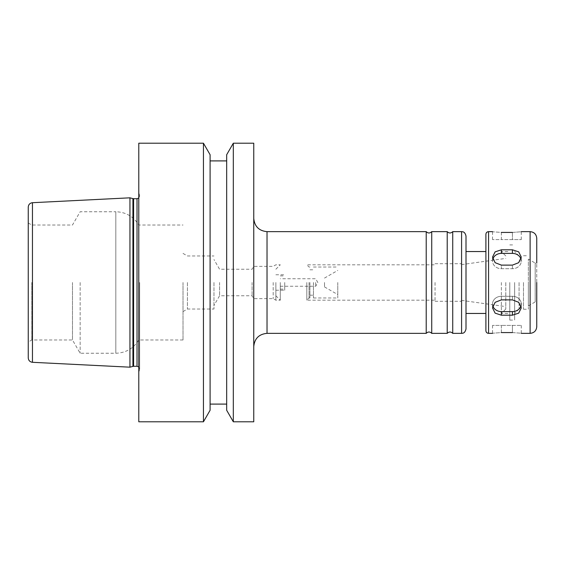 <?xml version="1.0" encoding="UTF-8"?>
<svg xmlns="http://www.w3.org/2000/svg" width="565" height="565" viewBox="0 0 565 565"><rect width="100%" height="100%" fill="white"/><g stroke="black" fill="none" stroke-linecap="round" stroke-linejoin="round"><path stroke-width="0.42" stroke-dasharray="2.83 2.12" d="M520.972 305.926A8.842 7.656 180 0 0 521.276 303.949A8.842 7.656 180 0 0 512.434 296.286L501.374 296.286A8.842 7.656 180 0 0 492.532 303.949A8.842 7.656 180 0 0 492.835 305.926M492.835 259.074A8.842 7.656 0 0 0 492.532 261.051A8.842 7.656 0 0 0 501.374 268.714L512.434 268.714A8.842 7.656 0 0 0 521.276 261.051A8.842 7.656 0 0 0 520.972 259.074M501.374 232.427L501.374 239.609L492.532 239.609L501.374 239.609L501.374 232.427C489.968 231.579 489.968 231.579 501.374 232.427L512.434 232.427C523.84 231.579 523.84 231.579 512.434 232.427L512.434 239.609L501.374 239.609L521.276 239.609L512.434 239.609L512.434 232.427M501.374 265.119L512.434 265.119L518.684 262.683L521.276 257.075L518.684 251.856L512.434 249.801L501.374 249.801L495.124 251.856L492.532 257.075L495.124 262.683L501.374 265.119L501.374 268.714A8.842 7.656 0 0 1 492.532 261.051A8.842 7.656 0 0 1 501.374 253.395L512.434 253.395A8.842 7.656 0 0 1 521.276 261.051A8.842 7.656 0 0 1 512.434 268.714L501.374 268.714L501.374 265.119M501.374 315.199L512.434 315.199L518.684 313.144L521.276 307.925L518.684 302.317L512.434 299.881L501.374 299.881L495.124 302.317L492.532 307.925L495.124 313.144L501.374 315.199L501.374 311.605A8.842 7.656 180 0 1 492.532 303.949A8.842 7.656 180 0 1 501.374 296.286L512.434 296.286A8.842 7.656 180 0 1 521.276 303.949A8.842 7.656 180 0 1 512.434 311.605L501.374 311.605M512.434 332.573L512.434 325.391L501.374 325.391L521.276 325.391L512.434 325.391L512.434 332.573C523.84 333.421 523.84 333.421 512.434 332.573L501.374 332.573C489.968 333.421 489.968 333.421 501.374 332.573L501.374 325.391L492.532 325.391L501.374 325.391L501.374 332.573M203.449 421.787L203.449 143.213M138.792 421.787L138.792 143.213M210.095 410.275L210.095 154.725M210.095 282.5L210.095 160.905L210.095 282.5M226.678 282.5L226.678 160.905L226.678 282.5M226.678 410.275L226.678 154.725M233.317 421.787L233.317 143.213M253.756 421.787L253.756 143.213M253.756 282.5L253.756 346.613L253.756 282.5M426.208 333.35L426.208 231.65M431.731 333.35L431.731 231.65M447.212 333.35L447.212 231.65M452.735 333.35L452.735 231.65M466.005 328.929L466.005 236.071M466.005 282.5L466.005 313.455L466.005 282.5M485.9 282.5L485.9 313.455L485.9 282.5M485.9 330.695L485.9 234.305M536.75 326.718L536.75 238.282M536.75 282.5L536.75 301.936L536.75 263.064L535.203 263.064L535.203 301.936L535.203 263.064L528.346 259.109L528.346 305.891L528.346 259.109M528.346 282.5L528.346 309.253L528.346 282.5M523.487 282.5L523.487 309.253L523.487 282.5M519.066 282.5L519.066 309.034L519.066 282.5M514.644 282.5L514.644 320.087L514.644 282.5M509.778 282.5L509.778 320.087L509.778 282.5M501.374 282.5L501.374 313.455L501.374 282.5M505.795 282.5L505.795 309.034L505.795 282.5M461.584 282.5L461.584 301.293L461.584 282.5M435.05 282.5L435.05 301.293L435.05 282.5M306.816 282.5L306.816 300.185L306.816 282.5M309.034 282.5L309.034 297.974L309.034 282.5M309.917 282.5L309.917 297.974L309.917 282.5M313.455 282.5L313.455 297.974L313.455 282.5M337.771 282.5L337.771 297.974L337.771 282.5M324.508 282.5L324.508 286.921L324.508 282.5M315.666 282.5L315.666 286.257L315.666 282.5M280.289 282.5L280.289 300.185L280.289 282.5M284.711 282.5L284.711 290.24L284.711 282.5M275.868 282.5L275.868 300.185L275.868 282.5M273.185 282.5L273.185 298.638L273.185 282.5M252.096 282.5L252.096 295.763L252.096 282.5M219.573 282.5L219.573 295.763L219.573 282.5M213.965 282.5L213.965 309.034L213.965 282.5M187.432 282.5L187.432 309.034L187.432 282.5M183.011 282.5L183.011 339.982L183.011 282.5M138.792 282.5L138.792 192.517L138.792 282.5M80.145 282.5L80.145 353.245L80.145 282.5M72.482 282.5L72.482 339.982L72.482 282.5M31.788 282.5L31.788 339.982L31.788 282.5M183.011 339.982L138.792 339.982C133.495 348.492 125.84 352.92 115.818 353.245L80.145 353.245L72.482 339.982L31.788 339.982L28.25 342.023L28.25 222.977L31.788 225.018L72.482 225.018L80.145 211.755L115.818 211.755L115.818 353.245L115.818 211.755C125.84 212.08 133.495 216.508 138.792 225.018L183.011 225.018M28.25 357.885L28.25 207.115M129.95 367.179L129.95 197.821M139.675 282.5L139.675 369.185L139.675 282.5M501.374 296.286L501.374 299.881L501.374 296.286M512.434 296.286L512.434 299.881L512.434 296.286M512.434 268.714L512.434 265.119L512.434 268.714M512.434 253.395L512.434 249.801M501.374 253.395L501.374 249.801M512.434 311.605L512.434 315.199M267.026 333.35L267.026 231.65M461.584 333.35L461.584 231.65M488.556 333.35L488.556 231.65M530.118 333.35L530.118 231.65M32.452 362.299L32.452 202.701M132.916 366.381L132.916 198.619M133.601 366.29L133.601 198.711M137.027 366.29L137.027 198.711M521.276 303.949L521.276 307.925L521.276 303.949M492.532 303.949L492.532 307.925L492.532 303.949M521.276 261.051L521.276 257.075L521.276 261.051M492.532 261.051L492.532 257.075L492.532 261.051M521.276 239.609L521.276 231.65M492.532 239.609L492.532 231.65M521.276 325.391L521.276 333.35M492.532 325.391L492.532 333.35M528.346 305.891L535.203 301.936L536.75 301.936M523.487 309.253L528.346 309.253M523.487 255.747L528.346 255.747M519.066 303.949L523.487 303.949M519.066 261.051L523.487 261.051M519.066 255.966L514.644 251.545M519.066 309.034L514.644 313.455M509.778 320.087L514.644 320.087M509.778 244.913L514.644 244.913M505.795 309.034L501.374 313.455L509.778 313.455M505.795 255.966L501.374 251.545L509.778 251.545M461.584 300.382L505.795 306.597M461.584 264.618L505.795 258.403M435.05 301.293L461.584 301.293M435.05 263.707L461.584 263.707M309.917 297.974L309.034 297.974L306.816 300.185L435.05 300.185M309.917 267.026L309.034 267.026L306.816 264.815L435.05 264.815M309.917 295.198L313.455 295.198M309.917 269.802L313.455 269.802M313.455 297.974L337.771 297.974M313.455 267.026L337.771 267.026M324.508 286.921L337.771 294.584M324.508 278.079L337.771 270.416M280.289 286.257L315.666 286.257L317.834 282.5L315.666 278.743L280.289 278.743M280.289 289.132L284.711 289.132M280.289 275.868L284.711 275.868M275.868 290.24L284.711 290.24M275.868 274.76L284.711 274.76M275.868 295.763L280.289 300.185L275.868 300.185L273.185 298.638L253.756 298.638L252.096 295.763L219.573 295.763L213.965 305.481M275.868 269.237L280.289 264.815L275.868 264.815L273.185 266.362L253.756 266.362L252.096 269.237L219.573 269.237L213.965 259.519M183.011 311.583L187.432 309.034L213.965 309.034M183.011 253.417L187.432 255.966L213.965 255.966M138.792 366.968L139.675 368.945M138.792 198.032L139.675 196.055M139.675 195.815L138.792 192.517M139.675 369.185L138.792 372.483"/><path stroke-width="0.85" d="M501.374 299.881L512.434 299.881L518.684 302.317L521.276 307.925L518.684 313.144L512.434 315.199L501.374 315.199L495.124 313.144L492.532 307.925L495.124 302.317L501.374 299.881M492.835 305.926A8.842 7.656 180 0 0 501.374 311.605L512.434 311.605A8.842 7.656 180 0 0 520.972 305.926M501.374 249.801L512.434 249.801L518.684 251.856L521.276 257.075L518.684 262.683L512.434 265.119L501.374 265.119L495.124 262.683L492.532 257.075L495.124 251.856L501.374 249.801L501.374 253.395A8.842 7.656 0 0 0 492.835 259.074M520.972 259.074A8.842 7.656 0 0 0 512.434 253.395L501.374 253.395M512.434 232.427C523.84 231.579 523.84 231.579 512.434 232.427L501.374 232.427C489.968 231.579 489.968 231.579 501.374 232.427M501.374 332.573C489.968 333.421 489.968 333.421 501.374 332.573L512.434 332.573C523.84 333.421 523.84 333.421 512.434 332.573M203.449 282.5L203.449 421.787L138.792 421.787L138.792 143.213L203.449 143.213L203.449 282.5M203.449 143.213L210.095 154.725L210.095 410.275L203.449 421.787M233.317 143.213L226.678 154.725L226.678 410.275L233.317 421.787L253.756 421.787L253.756 143.213L233.317 143.213L233.317 421.787M267.026 333.35L267.026 231.65L426.208 231.65L426.208 333.35L267.026 333.35C258.968 334.134 254.547 338.555 253.756 346.613M426.208 231.65C428.051 233.402 429.887 233.402 431.731 231.65L431.731 333.35C429.887 331.599 428.051 331.599 426.208 333.35M431.731 231.65L447.212 231.65L447.212 333.35L431.731 333.35M447.212 231.65C449.055 233.402 450.898 233.402 452.735 231.65L452.735 333.35C450.898 331.599 449.055 331.599 447.212 333.35M466.005 282.5L466.005 328.929C464.833 333.774 462.509 333.152 461.584 333.35L461.584 231.65C462.509 231.848 464.833 231.226 466.005 236.071L466.005 282.5M488.556 333.35L488.556 231.65C486.938 231.805 486.055 232.688 485.9 234.305L485.9 330.695C486.055 332.312 486.938 333.195 488.556 333.35L492.532 333.35M536.75 282.5L536.75 326.718C536.355 330.744 534.144 332.954 530.118 333.35L530.118 231.65C534.144 232.046 536.355 234.256 536.75 238.282L536.75 263.064M28.25 222.977L28.25 342.023M32.452 202.701C29.881 203.061 28.483 204.53 28.25 207.115L28.25 357.885C28.483 360.47 29.881 361.939 32.452 362.299L129.95 367.179L129.95 197.821L32.452 202.701L32.452 362.299M512.434 311.605L512.434 315.199M501.374 311.605L501.374 315.199M512.434 253.395L512.434 249.801M132.916 366.381L133.601 366.29L133.601 198.711L132.916 198.619L132.916 366.381L129.95 367.179M133.601 198.711L137.027 198.711L137.027 366.29L138.792 366.968M210.095 404.095L226.678 404.095M210.095 160.905L226.678 160.905M267.026 231.65C258.968 230.866 254.547 226.445 253.756 218.387M452.735 333.35L461.584 333.35M452.735 231.65L461.584 231.65M466.005 313.455L485.9 313.455M466.005 251.545L485.9 251.545M521.276 333.35L530.118 333.35M488.556 231.65L492.532 231.65M521.276 231.65L530.118 231.65M132.916 198.619L129.95 197.821M133.601 366.29L137.027 366.29M137.027 198.711L138.792 198.032"/></g></svg>

